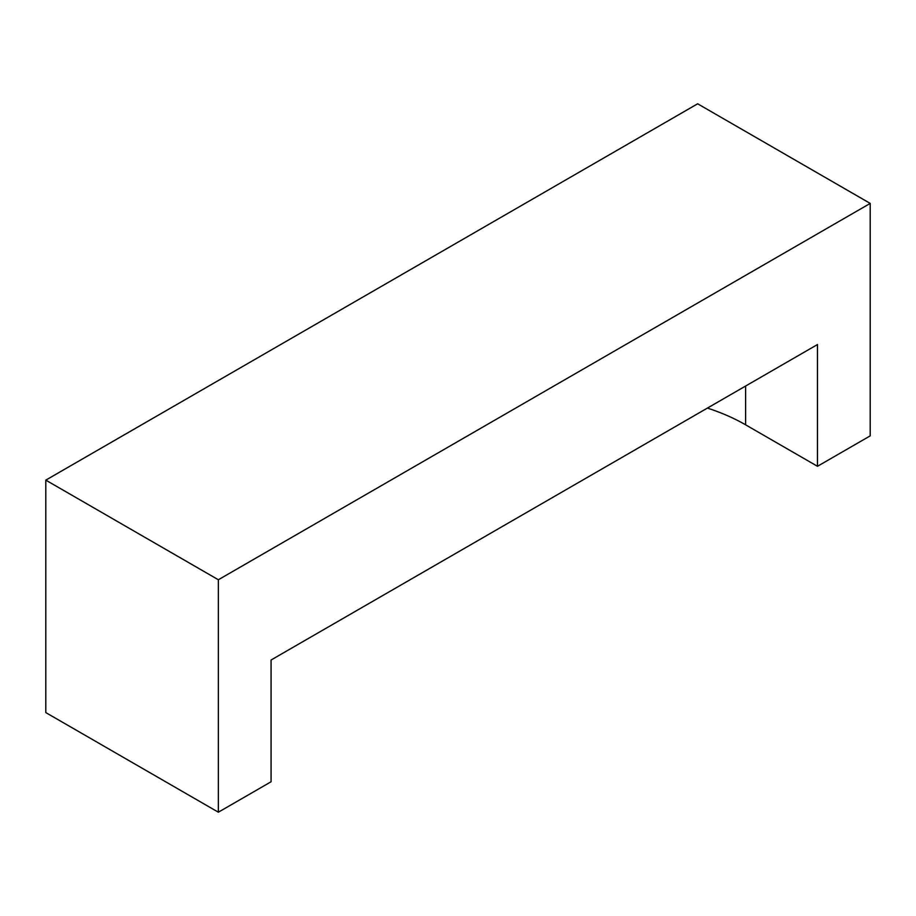 <?xml version="1.0" encoding="UTF-8"?>
<svg xmlns="http://www.w3.org/2000/svg" width="916" height="916" viewBox="0 0 916 916"><rect width="100%" height="100%" fill="white"/><g stroke="black" fill="none" stroke-linecap="round" stroke-linejoin="round"><path stroke-width="1.37" d="M218.351 579.759L218.351 812.206L271.067 781.772L271.067 660.012L817.473 344.542L817.473 466.301L870.2 435.867L870.2 203.409L218.351 579.759L45.8 480.133L697.649 103.794L870.2 203.409M218.351 812.206L45.8 712.591L45.8 480.133M817.473 466.301L745.613 424.818A176.238 101.745 0 0 0 707.415 408.089M745.613 424.818L745.613 386.037"/></g></svg>
